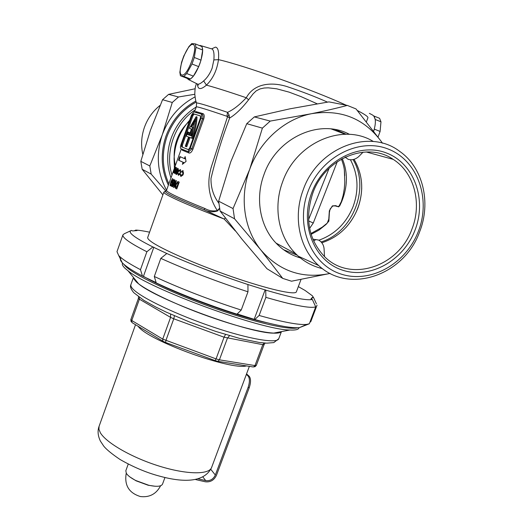 <?xml version="1.0" encoding="UTF-8"?>
<svg xmlns="http://www.w3.org/2000/svg" width="523" height="523" viewBox="0 0 523 523"><rect width="100%" height="100%" fill="white"/><g stroke="black" fill="none" stroke-linecap="round" stroke-linejoin="round"><path stroke-width="0.78" d="M318.906 240.207C334.968 234.402 346.396 223.118 353.188 206.356C359.033 189.927 358.124 174.414 350.469 159.809M342.251 158.626C347.998 172.204 347.775 186.613 341.584 201.858L339.571 206.147L337.289 206.52L335.158 205.892L332.726 205.997L330.131 208.997L329.385 212.567L328.869 221.144L326.032 224.452L318.932 230.127L311.107 234.343M175.375 165.523C173.388 156.972 173.871 148.447 176.82 139.935C179.454 132.646 183.606 126.448 189.274 121.336M199.518 45.599L200.198 45.449C203.539 46.377 203.46 52.365 199.963 63.407C196.001 73.586 192.209 78.999 188.6 79.64L186.999 78.313L190.503 79.019L183.848 76.436L186.724 73.54L192 63.996L194.314 57.471L196.001 47.351L195.36 43.919L191.784 43.559L188.921 46.58L183.782 56.013L181.546 62.342L179.847 72.246L180.402 75.75L183.848 76.436M196.674 83.66L197.818 84.229C199.198 84.301 201.139 83.196 203.643 80.908C207.154 77.92 209.984 73.671 212.142 68.153L213.861 59.923C214.443 52.581 213.502 48.842 211.037 48.704L201.375 45.802M201.956 114.315L203.074 113.674C204.33 114.393 204.532 116.211 203.689 119.133L192.915 149.218C191.725 151.997 190.418 153.259 189.006 153.017L188.535 151.794M196.256 106.98C184.495 114.328 176.146 124.703 171.204 138.105C166.602 151.618 166.523 164.882 170.962 177.905M168.864 183.789C162.15 168.687 161.529 152.938 167 136.555C172.682 121.258 182.409 109.758 196.197 102.07M337.289 161.653L313.284 223.007L309.616 228.394M310.865 233.546L322.181 227.211L327.287 223.086L328.79 219.078L329.346 210.815L332.367 205.885L335.779 205.663L338.597 206.905L341.356 201.603L343.16 195.269L344.284 188.783L344.807 182.194L344.356 170.328M189.666 120.231C179.834 131.266 174.643 144.119 174.087 158.796L174.342 165.667M171.982 175.035C164.588 152.213 174.747 123.075 195.216 109.889M317.206 103.816L300.98 96.598L289.069 92.12L276.674 88.805L268.279 87.831L264.089 88.014L259.99 88.936L256.205 90.865L253.067 93.879L248.602 99.795C241.888 108.424 235.572 114.504 229.662 118.021C222.118 137.902 215.894 158.051 210.991 178.474C210.828 187.75 213.443 196.007 218.849 203.231M211.782 48.802L215.496 47.103C218.111 47.613 219.104 51.797 218.477 59.648C217.025 70.167 213.005 78.666 206.428 85.138C200.688 90.008 197.714 89.688 197.517 84.177M191.719 137.556C194.471 129.724 195.955 122.761 196.171 116.668L197.047 116.995C196.831 123.082 195.347 130.044 192.601 137.876L192.405 138.412L191.529 138.092L191.719 137.556M196.929 111.837L196.341 112.602L196.942 111.844M300.973 279.583L296.378 291.821C295.495 295.397 268.116 289.271 231.996 276.765C195.922 264.311 160.071 248.497 150.716 241.266C148.427 239.527 147.427 238.246 147.721 237.422L163.856 192.15C163.692 192.614 164.823 193.549 167.249 194.948C176.473 200.074 195.445 208.102 224.171 219.039L204.081 209.716L204.996 208.553C208.867 210.736 212.979 211.423 217.313 210.612C208.134 196.347 206.441 180.86 212.233 164.144L227.531 116.694L226.949 116.289L227.518 112.34C233.232 109.837 239.488 104.973 246.281 97.749C254.387 82.817 272.306 82.013 286.761 86.504C301.608 91.433 315.186 96.644 327.49 102.122M235.402 231.009L224.171 219.039L225.341 218.019M174.538 173.44L174.826 171.537L176.617 167.693L175.512 171.93L174.538 173.44M178.245 170.001L179.003 170.361L178.65 171.367L176.637 174.538L176.323 174.381L177.467 170.707L178.343 168.726L178.245 170.001M183.004 170.675L183.331 174.218L180.899 176.526L180.252 174.95L180.814 174.394L181.429 175.578L182.841 174.009L182.645 171.675L181.618 172.159L181.579 171.276L183.004 170.675M172.518 182.566L172.884 182.252L173.087 182.638L171.524 186.28L170.746 185.835L172.198 183.769L172.361 181.239L173.76 179.199L173.734 181.357L173.263 180.396L172.518 182.566L173.041 182.749L172.557 182.579M175.728 184.318L177.833 181.533L179.245 182.082L176.787 188.947L176.088 188.613C175.035 188.182 174.917 186.75 175.728 184.318L176.244 184.488M196.452 111.719L196.001 112.497M195.216 112.268L195.916 111.589L203.074 113.674M183.083 162.293L178.546 160.195L179.847 156.547L184.403 158.587L185.135 156.547L186.064 161.424L182.35 164.333L183.083 162.293L183.606 162.483L183.194 163.634M174.401 185.024L176.003 180.546L176.447 180.768L174.009 187.594L173.61 187.391L174.159 182.37L172.564 186.848L172.185 186.646L174.61 179.853L174.957 180.03L174.401 185.024L174.872 185.188M172.544 178.5L171.779 182.272L170.021 185.593L170.877 181.782L172.453 178.48M180.5 169.563L180.598 173.008L178.408 175.388L177.951 173.884L178.454 173.309L178.905 174.434L180.187 172.825L180.147 170.557L179.245 171.086L179.265 170.223L180.5 169.563M175.525 173.969L175.715 172.028L177.617 168.203L176.591 172.492L175.551 173.982M174.95 170.001L176.029 167.537L174.081 172.995L174.604 170.975L173.538 172.642L175.46 167.183L175.127 170.06M201.146 114.014L193.824 111.876L191.451 115.223L181.004 144.531C180.285 146.773 180.226 148.146 180.827 148.65L187.907 151.539L190.261 148.251L201.028 118.152C201.773 115.838 201.813 114.459 201.146 114.014M189.666 148.009L200.414 117.963L200.472 115.897L193.222 113.726L192.033 115.4L181.566 144.76L181.481 146.819L188.411 149.643L189.666 148.009M200.603 116.001L194.085 114.053L192.895 115.727L182.435 145.074L182.344 147.126L188.542 149.656M190.039 137.536L186.737 146.8L185.279 146.25L188.587 137L186.266 136.137L187.855 131.933L189.306 132.456L188.378 134.829M191.425 129.044L189.404 128.325L196.171 116.668M191.529 138.092L189.169 137.216L185.861 146.479M188.437 132.142L187.509 134.509L189.248 135.143L191.431 129.024L189.404 128.325M192.686 127.37L190.875 126.756L195.21 119.368L191.595 136L189.829 135.359L192.686 127.37L193.556 127.69L190.705 135.679M191.751 127.056L195.04 121.244M187.777 151.526L188.757 151.847L191.817 148.813L202.578 118.734C203.238 116.374 203.016 114.897 201.911 114.302L201.205 114.034M193.687 113.89L193.353 114.753M308.563 219.68L329.104 168.295M166.759 190.967C161.038 191.045 173.479 197.302 204.081 209.716C208.481 211.978 212.972 212.384 217.568 210.926L219.627 208.52M219.575 208.232L217.313 210.612L217.568 210.926M227.531 116.694L229.662 118.021L228.982 114.661L227.531 116.694M196.426 83.536C195.857 85.844 195.059 85.837 194.785 94.147C195.72 102.691 196.177 101.37 196.498 102.933C198.374 102.835 208.716 105.973 227.518 112.34L228.982 114.661M203.643 80.908L206.428 85.138C215.45 87.557 228.734 91.76 246.281 97.749L248.602 99.795M195.092 112.229L195.916 111.589M189.006 153.017L182.154 150.16L181.854 149.075M180.35 156.789L179.069 160.378L178.546 160.195M179.069 160.378L183.606 162.483M185.319 157.691L184.933 158.776L184.403 158.587M177.833 181.533L178.369 181.716L176.663 183.521M177.957 182.919L178.774 183.24L177.565 182.808L176.212 184.573C175.447 186.966 175.578 188.372 176.624 188.796L176.807 188.888M178.774 183.24L177.205 187.633L176.669 187.45L178.238 183.057M176.212 184.573L175.859 186.423L176.669 187.45M172.583 186.783L172.185 186.646M174.865 180.795L174.283 182.416M174.662 182.547L174.159 182.37M174.028 187.535L173.61 187.391M174.427 184.763L174.179 187.123M173.832 180.585L173.309 180.402M173.754 181.291L173.342 181.148M172.551 183.887L172.198 183.769M172.015 185.129L171.668 185.011M171.636 184.985L171.269 186.011L170.746 185.835M170.478 184.384L170.884 184.521L170.446 184.377L172.113 179.709L170.446 184.377M172.525 179.853L172.113 179.709M183.2 170.792L181.579 171.276M183.632 172.995L182.645 171.675M183.344 174.179L182.841 174.009M183.017 174.957L181.965 175.761L181.331 175.558M180.899 175.015L180.252 174.95M180.781 175.133L181.01 176.284M179.788 170.583L179.265 170.223M180.67 170.746L180.147 170.557M180.612 172.969L180.187 172.825M179.997 174.296L178.827 174.414M178.513 174.015L177.951 173.884M178.474 174.067L178.591 175.133M178.297 170.027L177.99 170.89L177.467 170.707M177.99 170.89L177.611 170.779M176.663 174.499L176.323 174.381M177.454 172.871L177.153 173.714M178.696 171.23L177.912 170.923L177.245 172.799L178.304 171.113L177.912 170.923M177.643 172.943L177.245 172.799M178.689 171.243L178.304 171.113M176.898 170.773L176.277 170.773M176.846 171.577L176.388 171.426L175.872 172.982L176.421 171.433M175.78 171.028L175.408 170.91L174.885 172.453L175.44 170.91M369.362 113.341L371.794 114.615C375.802 116.42 376.436 121.924 373.71 131.136L374.331 129.135L380.103 131.436L378.044 136.987M346.233 105.215C313.114 89.989 243.875 65.342 218.477 59.648L213.861 59.923M136.235 281.832L138.569 283.786C157.09 299.666 249.053 333.314 273.444 333.144C277.844 333.334 280.478 332.831 281.354 331.634C278.667 335.956 250.419 330.739 214.868 318.572C179.343 306.458 144.976 290.2 136.235 281.832L133.829 278.903M165.66 342.513L165.883 340.545L173.767 318.801L170.59 317.383L138.353 298.574L130.855 319.527L131.77 320.507L139.295 299.489L139.471 297.45M256.309 365.414L264.102 344.572L262.801 344.67L254.982 365.577L256.309 365.414L255.087 366.669L253.74 366.871L254.982 365.577L219.412 359.831L227.42 338.165L229.519 335.681M263.978 343.003L262.801 344.67L224.073 337.204L216.064 358.896L219.412 359.831L217.947 361.341L215.071 360.576L216.064 358.896L162.725 339.094L170.59 317.383L170.59 314.12M253.903 366.806L255.087 366.669M252.629 366.885L253.74 366.871M215.064 360.576L165.562 342.473L162.862 341.192L162.725 339.094L131.77 320.507L131.888 322.305L132.665 323.005M130.855 319.527L130.985 321.279L131.803 322.148M265.135 343.088L264.102 344.572M174.434 315.8L173.767 318.801L224.073 337.204L225.511 334.485M138.353 298.574L138.523 296.77M181.978 74.959C187.731 76.986 199.302 44.357 192.752 44.501C186.848 43.246 175.82 74.488 181.978 74.959M195.36 43.919L202.009 46.599L202.676 50.038L201.022 60.138L198.707 66.643L193.405 76.149L190.503 79.019M202.676 50.038L196.001 47.351M194.314 57.471L201.022 60.138M198.707 66.643L192 63.996M186.724 73.54L193.405 76.149M180.402 75.75L186.999 78.313M155.233 486.259L148.172 485.246L136.078 480.82L130.024 477.035M164.961 477.506L162.503 484.174C161.182 486.586 156.56 486.933 148.637 485.22L135.738 480.5C130.953 478.029 127.815 475.642 126.331 473.335L125.821 470.746L128.246 464.064M160.123 105.358C152.847 111.144 147.604 118.486 144.4 127.396C141.347 136.3 140.818 145.257 142.799 154.272M168.373 185.155C161.077 169.583 160.273 153.252 165.954 136.163C171.766 120.519 181.736 108.81 195.877 101.031M195.105 88.76L168.609 94.369L162.555 99.71L150.467 130.168L140.818 161.352L142.171 169.269L162.895 194.857M165.804 190.973L151.18 174.1L149.813 165.954L162.274 134.829C168.609 117.799 179.52 105.162 195.02 96.925M166.562 190.235C157.266 172.943 155.834 154.475 162.274 134.829L172.27 102.475L178.506 96.971L194.791 94.284M151.18 174.1L142.171 169.269M172.27 102.475L162.555 99.71M140.818 161.352L149.813 165.954M168.609 94.369L178.506 96.971M246.555 373.893L249.183 376.266C250.948 378.547 250.968 382.365 249.236 387.713L216.463 475.289C214.09 480.225 210.351 482.389 205.245 481.768L195.595 479.565M198.289 478.905L205.683 480.598L202.944 477.041M210.789 469.34L215.332 475.028L248.111 387.406C249.844 382.058 249.824 378.24 248.059 375.959L249.183 376.266M246.359 374.416L248.059 375.959M215.332 475.028C213.292 479.277 210.076 481.134 205.683 480.598M143.302 276.222C168.498 291.272 232.532 315.421 266.861 322.724M122.526 263.036L122.395 263.415C121.964 264.625 122.938 266.338 125.324 268.547L128.037 270.79C149.428 289.003 261.781 330.124 289.879 330.013C295.325 330.281 298.345 329.614 298.947 328.019L299.084 327.646M123.559 264.03L125.971 266.743C135.529 275.686 172.95 293.508 213.822 307.982C254.694 322.488 289.958 330.477 297.659 327.738M149.591 232.186C143.773 230.95 139.177 230.244 135.797 230.081L137.078 230.571L132.665 230.937L131.365 230.44C127.135 232.088 134.3 237.592 152.866 246.954L146.878 251.746L140.478 269.665L142.465 276.066C133.352 271.215 127.037 267.181 123.506 263.978L122.205 262.696C120.46 260.774 119.983 259.316 120.78 258.323M146.878 251.746C130.057 243.195 122.081 237.56 122.944 234.834L116.982 251.681L118.734 255.57L120.087 256.885C123.833 260.232 130.632 264.494 140.478 269.665M152.866 246.954L166.811 253.498C191.405 264.435 218.451 274.784 247.935 284.538L265.743 290.121C291.553 297.685 307.079 300.79 312.323 299.444L310.963 298.921L312.362 297.358L313.702 297.868L312.427 295.841L305.033 290.422L298.332 286.617M316.408 303.785L313.702 297.868M309.943 322.142L310.747 321.782L317.043 305.164M312.323 299.444L315.722 306.864L309.322 323.776L306.805 324.391C299.176 325.208 283.283 322.233 259.127 315.467L265.867 297.358L265.743 290.121M315.722 306.864C310.355 308.596 293.736 305.425 265.867 297.358M247.935 284.538L247.98 291.801L241.221 310.061L236.978 314.173C207.507 304.693 180.592 294.272 156.24 282.923L154.305 276.49L160.809 258.369L166.811 253.498M247.98 291.801C216.202 281.374 187.142 270.228 160.809 258.369M154.305 276.49C180.481 288.624 209.448 299.816 241.221 310.061M122.944 234.834L124.337 233.735L131.365 230.44M309.23 323.815L299.548 327.601C292.246 328.431 277.334 325.737 254.806 319.52L259.127 315.467M237.181 313.977L254.806 319.52M142.465 276.066L156.129 282.557M135.797 230.081L134.261 230.806M153.86 247.176L143.465 276.255M265.181 289.742L254.256 319.102M312.362 297.358L311.669 299.195M354.064 159.338C362.759 174.434 364.021 190.705 357.85 208.161C350.717 225.648 338.714 237.187 321.848 242.777M311.656 192.967C323.43 160.666 359.406 142.021 386.837 153.141C414.464 163.784 426.977 199.891 414.994 230.231C403.403 260.722 370.049 279.426 342.408 270.123C314.604 261.284 299.463 225.119 311.656 192.967M411.941 229.1C422.224 203.473 414.321 172.57 393.146 159.345C367.009 141.092 324.822 158.319 312.734 193.327C304.68 218.431 308.577 239.482 324.417 256.486C350.064 283.008 398.644 266.933 411.941 229.1M307.988 191.647C294.965 226.047 311.231 264.658 340.924 274.026C370.441 283.904 405.966 263.932 418.335 231.441C431.122 199.106 417.851 160.554 388.367 149.12C359.085 137.183 320.566 157.09 307.988 191.647M419.609 231.852C404.312 275.078 349.456 294.541 318.742 265.579C299.587 248.974 292.703 217.32 303.196 189.869C317.67 147.617 369.245 127.887 399.598 151.304C423.094 167.53 431.305 202.702 419.609 231.852M283.544 249.7L297.254 255.231M373.383 141.517C342.905 122.48 296.077 142.544 282.629 181.821C272.947 207.415 278.628 236.912 295.724 253.747L298.339 256.218C305.412 262.422 313.46 266.56 322.482 268.639M345.304 134.254L331.288 128.978M392.021 159.038L391.564 158.371M345.729 156.88L346.285 157.979L348.246 159.365C351.953 160.352 355.444 159.43 358.719 156.599L363.08 152.154M313.604 240.959L315.944 239.58L318.677 240.09C321.828 241.959 323.619 244.784 324.064 248.569L324.502 256.571M345.938 227.498C355.869 216.261 361.132 203.14 361.726 188.143M321.135 241.94C352.855 232.277 370.245 188.143 353.077 159.587M349.482 134.359C319.697 118.126 276.543 137.784 264.01 174.505C254.727 199.204 260.343 227.727 277 244.084C283.701 250.739 291.488 255.348 300.346 257.917M346.2 134.248L335.374 129.593M330.072 273.437L291.52 281.211L282.721 278.386L261.062 250.229C279.713 271.424 302.739 279.158 330.131 273.424M234.539 218.784L233.042 208.566L249.706 169.341C239.253 197.439 244.097 229.604 261.062 250.229L234.539 218.784L220.111 211.05L218.634 201.192L230.748 161.855L246.764 123.676L254.335 116.91L289.866 108.836L328.928 101.893L347.311 105.417L356.039 108.941L380.953 141.047C363.72 118.224 340.584 109.111 311.545 113.694C284.604 118.937 259.781 141.125 249.706 169.341L262.389 128.128L270.241 121.088L311.545 113.694C324.646 111 336.57 108.241 347.311 105.417M382.47 143.204L380.953 141.047L382.411 143.184M282.721 278.386L266.992 268.744L241.992 239.22L220.111 211.05M254.335 116.91L270.241 121.088M218.634 201.192L233.042 208.566M262.389 128.128L246.764 123.676M380.973 121.794L375.226 119.479L373.847 115.975L379.574 118.29L380.973 121.794L380.103 131.436M366.446 121.735L367.911 117.838C368.303 116.76 364.773 114.315 357.333 110.497M197.91 84.981L198.243 85.197M204.996 208.553C179.5 198.282 166.674 192.229 166.51 190.392L181.324 148.852M226.949 116.289C207.082 109.51 196.864 106.378 196.282 106.908L194.451 112.046M190.261 148.251L192.915 149.218M203.689 119.133L201.028 118.152M182.344 147.126L181.481 146.819M182.435 145.074L181.566 144.76M192.895 115.727L192.033 115.4M194.144 114.06L193.275 113.739M196.282 106.908L196.576 103.371M313.284 223.007L308.642 220.961M176.624 188.796L176.088 188.613M175.865 170.452L175.368 170.276M246.529 365.91C230.669 370.434 149.46 341.016 138.464 326.738L137.994 326.202M133.483 289.546C142.243 298.273 177.5 315.062 213.476 327.15C249.491 339.296 277.295 343.846 278.759 338.734L273.81 342.591L266.743 343.166L259.323 342.473L239.854 338.473L215.809 331.445L190.143 322.26L166.262 312.139L155.972 307.132L143.864 300.359L133.764 292.677C130.835 289.16 129.881 286.48 130.9 284.623C130.475 285.813 131.338 287.454 133.483 289.546M249.366 366.362L211.606 467.484C209.161 474.812 186.816 474.668 159.541 466.215C132.293 457.828 106.319 442.922 100.383 432.809L98.919 429.291L99.082 426.31L135.516 324.711M249.236 387.713L248.111 387.406M188.6 79.64L197.818 84.229L198.243 85.21L197.753 84.196M344.415 170.825L344.768 175.61C344.212 170.929 345.128 169.282 341.441 159.077M174.355 168.38L174.349 165.693M194.085 114.053L193.222 113.726M182.069 149.317L187.907 151.539M165.288 191.137L163.856 192.15M183.115 170.733L182.749 170.603M181.965 175.767L181.429 175.578M179.435 174.617L178.905 174.434M211.606 467.484C203.741 483.965 180.082 481.846 158.953 475.969C146.303 472.563 133.372 467.091 120.14 459.547C112.164 454.173 106.731 449.747 103.855 446.289L100.383 441.066C97.853 435.764 97.422 430.847 99.082 426.31M281.433 331.621L278.759 338.734M133.208 278.151L130.9 284.623M253.184 366.969L217.947 361.341M130.985 321.279L131.888 322.305M162.862 341.192L132.241 322.737M126.246 473.191C124.193 485.239 128.933 493.026 140.465 496.562C149.578 497.582 156.292 493.98 160.6 485.769M148.172 485.246L148.637 485.22M136.078 480.82L135.738 480.5M273.444 333.144L289.879 330.013M138.569 283.786L128.037 270.79M122.205 262.696L118.734 255.57M299.548 327.601L306.805 324.391M276.046 243.103L295.724 253.747M318.742 265.579L298.339 256.218M366.165 151.958L393.146 159.345M345.088 157.181L346.285 157.979M312.826 239.155L315.715 239.612"/></g></svg>
